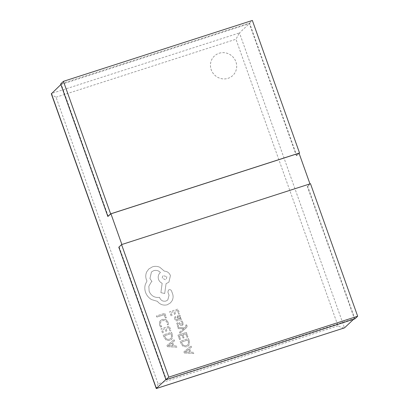 <?xml version="1.0" encoding="UTF-8"?>
<svg xmlns="http://www.w3.org/2000/svg" width="409" height="409" viewBox="0 0 409 409"><rect width="100%" height="100%" fill="white"/><g stroke="black" fill="none" stroke-linecap="round" stroke-linejoin="round"><path stroke-width="0.31" stroke-dasharray="2.04 1.53" d="M219.106 53.257A13.395 12.868 -133.3 0 1 234.674 59.233A13.395 12.868 -133.3 0 1 232.762 75.532A13.395 12.868 -133.3 0 1 228.033 78.323A13.395 12.868 -133.3 0 1 212.465 72.347A13.395 12.868 -133.3 0 1 214.372 56.048A13.395 12.868 -133.3 0 1 219.106 53.257M219.117 53.247A13.395 12.868 -133.3 0 1 234.684 59.228A13.395 12.868 -133.3 0 1 232.772 75.522A13.395 12.868 -133.3 0 1 228.043 78.318A13.395 12.868 -133.3 0 1 212.476 72.337A13.395 12.868 -133.3 0 1 214.382 56.038A13.395 12.868 -133.3 0 1 219.117 53.247M184.347 352.993L183.932 351.827L191.105 345.927L191.535 347.134L189.546 348.678L190.798 352.195L193.38 352.323L193.81 353.529L184.341 352.998L183.922 351.832L191.095 345.937L191.524 347.139L189.536 348.688L190.793 352.205L193.37 352.333L193.8 353.54L184.341 352.998M182.935 334.746L184.009 337.768L183.058 338.074L181.99 335.043L179.321 335.912L180.481 339.173L179.525 339.48L177.976 335.129L186.299 332.44L187.92 336.985L186.964 337.297L185.742 333.836L182.946 334.736L184.019 337.757L183.068 338.064L181.99 335.043L179.331 335.901L180.492 339.163L179.536 339.47L177.987 335.119L186.299 332.44L187.92 336.985L186.969 337.287L185.742 333.836L182.946 334.736M179.566 332.118L183.876 328.713L178.314 328.606L177.895 327.42L184.663 327.88L185.635 327.011L186.018 325.717L185.696 325.15L186.622 324.848L186.949 325.508C187.281 326.433 186.903 327.353 185.819 328.274L179.955 333.212L179.556 332.123L183.452 329.025M183.442 329.035L183.866 328.724L178.304 328.611L177.884 327.43L184.653 327.885L185.579 327.067L186.029 325.712L185.686 325.16L186.611 324.858L186.944 325.513C187.271 326.438 186.893 327.364 185.809 328.279L179.945 333.223L179.556 332.123M180.901 321.295L181.974 320.947L182.91 322.471L183.063 324.383L182.02 325.477L180.911 325.441L178.779 323.458L178.145 323.407L177.68 323.913L177.757 324.818L178.733 326.213L177.721 326.54L176.949 325.196L176.826 323.371L177.849 322.287L178.897 322.282L181.075 324.265L182.041 324.184L181.729 324.368L182.097 322.849L180.89 321.305L181.974 320.947M181.969 320.958L182.9 322.481L183.053 324.393L182.629 325.135L180.901 325.446L178.774 323.468L178.135 323.412L177.675 323.923L177.746 324.828L178.733 326.213M174.633 316.97L175.645 316.643L175.635 318.851C175.921 319.664 176.55 319.915 177.521 319.603L177.133 317.737L177.562 315.559L178.36 315.109L179.807 315.221L180.768 316.469L180.369 318.657L181.299 318.386L181.673 319.444L177.854 320.676C176.351 321.162 175.338 320.676 174.822 319.224L174.633 316.97L175.64 316.648L175.625 318.862C175.916 319.674 176.545 319.925 177.511 319.613L177.123 317.747L177.557 315.564L178.35 315.119L179.796 315.232L180.763 316.474L180.359 318.667L181.289 318.396L181.668 319.455L177.843 320.687C176.34 321.172 175.328 320.687 174.812 319.23L174.628 316.975M172.353 334.577L172.358 338.233L171.473 339.506L169.715 340.503L166.31 340.181L164.07 337.343L163.211 334.93L171.529 332.251L172.353 334.577L172.347 338.238L171.463 339.516L169.704 340.513L166.299 340.191L164.06 337.348L163.201 334.94L171.519 332.261L172.353 334.577M165.415 318.054L164.219 314.69L156.851 317.062L156.463 315.973L164.776 313.294L166.361 317.747L165.405 318.064L164.219 314.69L156.851 317.062M168.396 324.531L167.368 324.864L167.148 322.502L165.497 320.615L162.828 320.549L161.258 321.433L160.645 322.241L160.543 324.843L161.744 326.673L160.625 327.036L159.571 325.145L159.689 321.643L160.543 320.482L162.485 319.383L165.875 319.501L168.048 322.036L168.396 324.531L167.358 324.869L167.138 322.512L165.487 320.62L162.823 320.559L161.248 321.438L160.635 322.251L160.532 324.848L161.744 326.673M170.011 330.963L168.779 327.507L165.982 328.407L167.061 331.428L166.105 331.735L165.031 328.718L162.368 329.572L163.534 332.834L162.572 333.141L161.023 328.79L169.341 326.111L170.957 330.656L170.001 330.968L168.779 327.507M167.388 346.663L166.974 345.498L174.142 339.598L174.571 340.804L172.588 342.348L173.84 345.866L176.422 345.994L176.852 347.2L167.378 346.674L166.964 345.503L174.137 339.608L174.561 340.815L172.578 342.359L173.83 345.876L176.412 346.004L176.841 347.21L167.378 346.674M178.641 313.892L177.409 310.436L174.612 311.341L175.686 314.363L174.735 314.669L173.661 311.648L170.998 312.502L172.158 315.763L171.202 316.075L169.653 311.719L177.971 309.04L179.587 313.585L178.631 313.897L177.409 310.436M189.316 340.901L189.316 344.557L188.431 345.835L186.673 346.832L183.268 346.51L181.029 343.672L180.17 341.259L188.488 338.58L189.316 340.901L189.311 344.567L188.421 345.84L186.662 346.842L183.258 346.52L181.018 343.678L180.164 341.27L188.477 338.586L189.316 340.901M157.393 301.331L151.565 299.592C148.728 297.875 146.729 295.482 145.584 292.415C144.663 289.73 144.576 287.077 145.323 284.459L146.984 280.978L146.371 279.638C145.456 276.965 145.578 274.357 146.749 271.811L148.81 268.984L152.485 266.816C154.939 266.06 157.388 266.208 159.827 267.261L164.377 271.157C167.245 271.31 169.265 272.783 170.43 275.564L168.907 282.149L166.064 283.667L164.684 293.488L160.89 292.634L162.163 283.253C160.466 282.527 159.259 281.244 158.549 279.393C157.746 276.586 158.375 274.286 160.44 272.491C158.564 270.584 156.32 269.966 153.718 270.64L151.463 271.97L149.939 278.555L151.964 281.448L151.274 282.036L148.845 286.234L149.152 291.331C151.228 295.927 154.689 297.936 159.536 297.358L159.709 297.839C160.993 300.605 163.084 301.673 165.988 301.039L167.782 299.981L169.06 295.226L167.91 292.179L168.385 290.139L169.081 289.73C170.17 289.49 170.988 289.874 171.535 290.881L172.797 294.424C173.355 296.643 173.119 298.749 172.082 300.748L170.446 302.9L167.255 304.782C163.324 305.712 160.037 304.562 157.393 301.331L151.56 299.598C148.718 297.88 146.724 295.487 145.573 292.42C144.653 289.741 144.566 287.087 145.313 284.47L146.974 280.988L146.366 279.644C145.446 276.97 145.573 274.362 146.744 271.821L148.804 268.994L152.475 266.826C154.929 266.07 157.378 266.218 159.822 267.271L164.367 271.162C167.24 271.32 169.254 272.793 170.42 275.574L168.902 282.159L166.059 283.677L164.679 293.498L160.88 292.645L162.153 283.263C160.456 282.537 159.249 281.249 158.539 279.403C157.736 276.591 158.365 274.291 160.43 272.501C158.554 270.594 156.315 269.976 153.707 270.651L151.453 271.975L149.934 278.56L151.954 281.458L151.264 282.046L148.84 286.244L149.142 291.336C151.223 295.937 154.684 297.946 159.53 297.363L159.699 297.844C160.982 300.615 163.073 301.678 165.982 301.044L167.777 299.991L169.05 295.232L167.9 292.19L168.375 290.145L169.07 289.736C170.159 289.495 170.977 289.879 171.524 290.886L172.787 294.434C173.344 296.653 173.109 298.759 172.071 300.758L170.435 302.905L167.245 304.787C163.319 305.722 160.031 304.572 157.383 301.336L157.393 301.331M160.088 272.798L160.44 272.491L160.088 272.798M165.911 379.516L354.337 318.57L307.297 186.463L309.966 183.881M353.596 319.276L354.337 318.57M60.88 84.561L249.311 23.615L296.351 155.722L299.035 153.186M121.877 244.5L119.208 247.087L166.248 379.194M108.262 216.346L61.222 84.239M338.028 325.876L158.114 383.862L56.048 97.214C52.746 95.45 51.186 94.223 51.376 93.533L239.464 32.914L235.957 39.228L338.028 325.876C341.443 327.532 343.596 328.197 344.49 327.865L239.464 32.914L249.311 23.615M121.897 244.551L309.986 183.927M119.208 247.087L118.799 247.22M354.894 318.851L307.706 186.33L307.297 186.463M307.706 186.33L310.482 183.713M296.351 155.722L296.76 155.589L249.572 23.068L60.665 83.957M296.76 155.589L299.107 153.38M249.572 23.068L252.348 20.45M158.114 383.862C156.601 387.108 156.028 388.652 156.402 388.489M156.841 317.072L156.453 315.983L164.776 313.294L166.356 317.757L165.405 318.064M161.734 326.684L160.614 327.047L159.561 325.15L159.679 321.653L160.532 320.492L162.475 319.393L165.87 319.506L168.038 322.047L168.385 324.541M168.774 327.517L165.972 328.417L167.051 331.438L166.1 331.745L165.021 328.724L162.368 329.572L163.523 332.844L162.567 333.151L161.018 328.8L169.331 326.121L170.957 330.656L170.001 330.968M164.546 335.723L170.957 333.657L171.397 334.884L171.422 337.676L170.809 338.524L169.326 339.358L166.652 339.184L165.001 337.001L164.546 335.723L170.967 333.647L171.407 334.874L171.432 337.665L170.819 338.519L169.336 339.347L166.662 339.179L165.011 336.99L164.556 335.712M171.76 343.008L172.772 345.84L168.222 345.707L171.77 342.998L172.782 345.835L168.232 345.702L171.77 342.998M177.399 310.446L174.602 311.346L175.681 314.368L174.725 314.674L173.651 311.653L170.998 312.502L172.148 315.774L171.192 316.08L169.643 311.73L177.971 309.04L179.577 313.596L178.631 313.897M177.992 316.745L178.646 316.218L179.449 316.305L180.001 317.026L179.602 318.759L178.309 319.357L177.992 317.885L177.992 316.745L178.656 316.213L179.459 316.295L180.011 317.016L179.934 318.32L178.319 319.347L178.002 316.735M178.723 326.224L177.71 326.551L176.939 325.201L176.816 323.381L177.843 322.292L178.886 322.292L181.064 324.276L181.729 324.368L182.087 322.859L180.89 321.305M181.509 342.052L187.92 339.986L188.355 341.213L188.38 344.005L187.772 344.853L186.284 345.687L183.61 345.513L181.964 343.325L181.509 342.052L187.925 339.976L188.365 341.203L188.391 343.995L187.777 344.848L186.294 345.677L183.621 345.503L181.969 343.32L181.514 342.042M188.723 349.332L189.73 352.169L185.18 352.037L188.723 349.332L189.74 352.159L185.19 352.031L188.733 349.327M166.852 276.658L166.264 279.224L165.379 279.741L162.24 278.146L162.828 275.574L166.862 276.648L166.269 279.214L165.389 279.736L162.25 278.135L162.838 275.569L166.862 276.648M56.048 97.214L235.957 39.228"/><path stroke-width="0.61" d="M60.88 84.561L51.33 93.84L156.258 388.524L165.911 379.516M51.376 93.533L156.402 388.489L344.49 327.865L353.596 319.276M121.877 244.5L110.951 213.81L107.853 216.479L110.629 213.856L299.536 152.971L252.348 20.45L63.441 81.335L110.629 213.856M110.951 213.81L299.035 153.186L309.966 183.881M121.575 244.597L118.799 247.22L165.988 379.741L354.894 318.851L357.671 316.234L310.482 183.713L121.575 244.597L168.764 377.118L357.671 316.234M165.988 379.741L168.764 377.118M63.441 81.335L60.665 83.957L107.853 216.479M299.107 153.38L299.536 152.971M344.49 327.865L156.315 388.55"/></g></svg>
